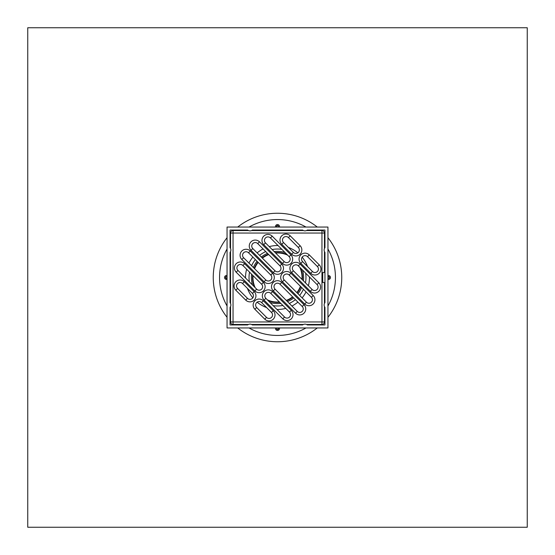 <?xml version="1.0" encoding="UTF-8"?>
<svg xmlns="http://www.w3.org/2000/svg" width="555" height="555" viewBox="0 0 555 555"><rect width="100%" height="100%" fill="white"/><g stroke="black" fill="none" stroke-linecap="round" stroke-linejoin="round"><path stroke-width="0.83" d="M305.971 277.5A28.471 28.471 0 0 1 305.465 282.856A28.471 28.471 0 0 0 305.638 273.143A28.471 28.471 0 0 1 305.971 277.5M303.418 289.287A28.471 28.471 0 0 1 299.638 295.399A28.471 28.471 0 0 0 303.418 289.287M295.399 299.638A28.471 28.471 0 0 1 289.287 303.418A28.471 28.471 0 0 0 295.399 299.638M282.856 305.465A28.471 28.471 0 0 1 273.143 305.638A28.471 28.471 0 0 0 282.856 305.465M249.361 281.857A28.471 28.471 0 0 1 249.535 272.144A28.471 28.471 0 0 0 249.361 281.857M251.581 265.713A28.471 28.471 0 0 1 255.362 259.601A28.471 28.471 0 0 0 251.581 265.713M259.601 255.362A28.471 28.471 0 0 1 265.713 251.581A28.471 28.471 0 0 0 259.601 255.362M272.144 249.535A28.471 28.471 0 0 1 281.857 249.361A28.471 28.471 0 0 0 272.144 249.535M300.671 268.176A24.975 24.975 0 0 1 302.371 279.769A24.954 24.954 0 0 0 300.637 268.141M297.14 292.901A24.954 24.954 0 0 0 300.734 286.609A24.975 24.975 0 0 1 297.154 292.915M292.915 297.154A24.975 24.975 0 0 1 286.623 300.748A24.954 24.954 0 0 0 292.901 297.14M268.141 300.637A24.954 24.954 0 0 0 279.748 302.357A24.975 24.975 0 0 1 268.176 300.671M254.329 286.824A24.975 24.975 0 0 1 252.629 275.231A24.954 24.954 0 0 0 254.363 286.859M257.86 262.099A24.954 24.954 0 0 0 254.266 268.391A24.975 24.975 0 0 1 257.846 262.085M262.085 257.846A24.975 24.975 0 0 1 268.377 254.252A24.954 24.954 0 0 0 262.099 257.86M286.859 254.363A24.954 24.954 0 0 0 275.252 252.643A24.975 24.975 0 0 1 286.824 254.329M301.969 279.359A24.538 24.538 0 0 0 299.839 267.344M287.656 255.161A24.538 24.538 0 0 0 275.641 253.031M268.717 254.585A24.538 24.538 0 0 0 262.397 258.158M258.158 262.397A24.538 24.538 0 0 0 254.585 268.717M253.031 275.641A24.538 24.538 0 0 0 255.161 287.656M267.344 299.839A24.538 24.538 0 0 0 279.359 301.969M286.283 300.415A24.538 24.538 0 0 0 292.603 296.842M296.842 292.603A24.538 24.538 0 0 0 300.415 286.283M278.367 327.95A0.999 0.999 0 0 1 277.5 329.448A0.999 0.999 0 0 1 276.633 327.95L276.598 328.019M279.436 327.95A1.998 1.998 0 0 1 277.5 330.447A1.998 1.998 0 0 1 275.564 327.95M276.633 227.05A0.999 0.999 0 0 1 277.5 225.552A0.999 0.999 0 0 1 278.367 227.05M275.564 227.05A1.998 1.998 0 0 1 277.5 224.553A1.998 1.998 0 0 1 279.436 227.05M227.05 278.367A0.999 0.999 0 0 1 225.552 277.5A0.999 0.999 0 0 1 227.05 276.633M227.05 279.436A1.998 1.998 0 0 1 224.553 277.5A1.998 1.998 0 0 1 227.05 275.564M327.95 276.633A0.999 0.999 0 0 1 329.448 277.5A0.999 0.999 0 0 1 327.95 278.367M327.95 275.564A1.998 1.998 0 0 1 330.447 277.5A1.998 1.998 0 0 1 327.95 279.436M327.95 249.001A57.942 57.942 0 0 1 327.95 305.999M305.999 327.95A57.942 57.942 0 0 1 249.001 327.95M227.05 305.999A57.942 57.942 0 0 1 227.05 249.001M249.001 227.05A57.942 57.942 0 0 1 305.999 227.05M276.716 329.066L277.694 329.427M277.5 329.448L278.499 328.428M278.284 225.934L277.306 225.573M277.5 225.552L276.501 226.572M225.934 276.716L225.573 277.694M225.58 277.729L225.913 278.263M225.934 278.284L225.552 277.5L226.572 278.499M329.066 278.284L329.427 277.306M329.066 276.716L329.448 277.5L328.428 276.501M527.25 27.75L527.25 527.25L27.75 527.25L27.75 27.75L527.25 27.75M312.104 301.226A41.958 41.958 0 0 1 311.383 302.253M302.253 311.383A41.958 41.958 0 0 1 301.226 312.104M242.896 253.774A41.958 41.958 0 0 1 243.617 252.747M252.747 243.617A41.958 41.958 0 0 1 253.774 242.896M324.952 307.345L324.952 324.952L307.345 324.952A3.92 3.92 0 0 0 302.6 324.952L252.4 324.952A3.92 3.92 0 0 0 247.655 324.952L230.048 324.952L230.048 307.345A3.92 3.92 0 0 0 230.048 302.6L230.048 252.4A3.92 3.92 0 0 0 230.048 247.655L230.048 230.048L247.655 230.048A3.92 3.92 0 0 0 252.4 230.048L302.6 230.048A3.92 3.92 0 0 0 307.345 230.048L324.952 230.048L324.952 247.655A3.92 3.92 0 0 0 324.952 252.4L324.952 302.6A3.92 3.92 0 0 0 324.952 307.345M309.461 276.966A31.968 31.968 0 0 1 308.379 285.776M306.034 291.909A31.968 31.968 0 0 1 302.121 297.889M297.889 302.121A31.968 31.968 0 0 1 291.909 306.034M285.776 308.379A31.968 31.968 0 0 1 276.966 309.461M266.573 307.539A31.968 31.968 0 0 1 257.159 302.163M252.837 297.841A31.968 31.968 0 0 1 247.461 288.427M245.539 278.034A31.968 31.968 0 0 1 246.621 269.224M248.966 263.091A31.968 31.968 0 0 1 252.879 257.111M257.111 252.879A31.968 31.968 0 0 1 263.091 248.966M269.224 246.621A31.968 31.968 0 0 1 278.034 245.539M288.427 247.461A31.968 31.968 0 0 1 297.841 252.837M302.163 257.159A31.968 31.968 0 0 1 307.539 266.573M327.95 227.05L327.95 327.95L227.05 327.95L227.05 227.05L327.95 227.05M323.204 272.505L324.453 272.505L324.453 251.533M324.453 303.467L324.453 282.495L323.204 282.495M322.719 282.495L322.719 272.505M306.478 324.453L321.955 324.453L321.955 321.955L324.453 321.955L324.453 306.478M324.453 248.522L324.453 233.044L321.955 233.044L321.955 230.547L306.478 230.547M293.394 252.421L283.501 242.535A3.496 3.496 0 0 1 283.501 237.589A3.496 3.496 0 0 1 288.447 237.589L298.34 247.481A3.496 3.496 0 0 1 298.34 252.421A3.496 3.496 0 0 1 293.394 252.421L291.625 254.19A5.994 5.994 0 0 0 300.102 254.19A5.994 5.994 0 0 0 300.102 245.712L298.34 247.481M289.155 256.66A3.496 3.496 0 0 1 289.155 261.606A3.496 3.496 0 0 1 284.209 261.606L265.491 242.889A3.496 3.496 0 0 1 265.491 237.942A3.496 3.496 0 0 1 270.438 237.942L289.155 256.66L290.924 254.898L272.2 236.173A5.994 5.994 0 0 0 263.722 236.173A5.994 5.994 0 0 0 263.722 244.651L282.446 263.375A5.994 5.994 0 0 0 290.924 263.375A5.994 5.994 0 0 0 290.924 254.898M275.03 270.791L252.775 248.536A3.496 3.496 0 0 1 252.775 243.589A3.496 3.496 0 0 1 257.721 243.589L279.97 265.845A3.496 3.496 0 0 1 279.97 270.791A3.496 3.496 0 0 1 275.03 270.791L273.261 272.554A5.994 5.994 0 0 0 281.739 272.554A5.994 5.994 0 0 0 281.739 264.076L259.49 241.827A5.994 5.994 0 0 0 251.013 241.827A5.994 5.994 0 0 0 251.013 250.305L273.261 272.554M270.791 275.03A3.496 3.496 0 0 1 270.791 279.97A3.496 3.496 0 0 1 265.845 279.97L243.589 257.721A3.496 3.496 0 0 1 243.589 252.775A3.496 3.496 0 0 1 248.536 252.775L270.791 275.03L272.554 273.261L250.305 251.013A5.994 5.994 0 0 0 241.827 251.013A5.994 5.994 0 0 0 241.827 259.49L264.076 281.739A5.994 5.994 0 0 0 272.554 281.739A5.994 5.994 0 0 0 272.554 273.261M237.942 270.438A3.496 3.496 0 0 1 237.942 265.491A3.496 3.496 0 0 1 242.889 265.491L261.606 284.209A3.496 3.496 0 0 1 261.606 289.155A3.496 3.496 0 0 1 256.66 289.155L237.942 270.438L236.173 272.2L254.898 290.924A5.994 5.994 0 0 0 263.375 290.924A5.994 5.994 0 0 0 263.375 282.446L244.651 263.722A5.994 5.994 0 0 0 236.173 263.722A5.994 5.994 0 0 0 236.173 272.2M247.481 298.34L237.589 288.447A3.496 3.496 0 0 1 237.589 283.501A3.496 3.496 0 0 1 242.535 283.501L252.421 293.394A3.496 3.496 0 0 1 252.421 298.34A3.496 3.496 0 0 1 247.481 298.34L245.712 300.102A5.994 5.994 0 0 0 254.19 300.102A5.994 5.994 0 0 0 254.19 291.625L244.297 281.739A5.994 5.994 0 0 0 235.82 281.739A5.994 5.994 0 0 0 235.82 290.216L245.712 300.102M271.499 312.465A3.496 3.496 0 0 1 271.499 317.411A3.496 3.496 0 0 1 266.553 317.411L256.66 307.519A3.496 3.496 0 0 1 256.66 302.579A3.496 3.496 0 0 1 261.606 302.579L271.499 312.465L273.261 310.703L263.375 300.81A5.994 5.994 0 0 0 254.898 300.81A5.994 5.994 0 0 0 254.898 309.288L264.784 319.18A5.994 5.994 0 0 0 273.261 319.18A5.994 5.994 0 0 0 273.261 310.703M265.845 298.34A3.496 3.496 0 0 1 265.845 293.394A3.496 3.496 0 0 1 270.791 293.394L289.509 312.111A3.496 3.496 0 0 1 289.509 317.058A3.496 3.496 0 0 1 284.562 317.058L265.845 298.34L264.076 300.102L282.8 318.827A5.994 5.994 0 0 0 291.278 318.827A5.994 5.994 0 0 0 291.278 310.349L272.554 291.625A5.994 5.994 0 0 0 264.076 291.625A5.994 5.994 0 0 0 264.076 300.102M302.225 306.464A3.496 3.496 0 0 1 302.225 311.411A3.496 3.496 0 0 1 297.279 311.411L275.03 289.155A3.496 3.496 0 0 1 275.03 284.209A3.496 3.496 0 0 1 279.97 284.209L302.225 306.464L303.987 304.695L281.739 282.446A5.994 5.994 0 0 0 273.261 282.446A5.994 5.994 0 0 0 273.261 290.924L295.51 313.173A5.994 5.994 0 0 0 303.987 313.173A5.994 5.994 0 0 0 303.987 304.695M284.209 279.97A3.496 3.496 0 0 1 284.209 275.03A3.496 3.496 0 0 1 289.155 275.03L311.411 297.279A3.496 3.496 0 0 1 311.411 302.225A3.496 3.496 0 0 1 306.464 302.225L284.209 279.97L282.446 281.739L304.695 303.987A5.994 5.994 0 0 0 313.173 303.987A5.994 5.994 0 0 0 313.173 295.51L290.924 273.261A5.994 5.994 0 0 0 282.446 273.261A5.994 5.994 0 0 0 282.446 281.739M293.394 270.791A3.496 3.496 0 0 1 293.394 265.845A3.496 3.496 0 0 1 298.34 265.845L317.058 284.562A3.496 3.496 0 0 1 317.058 289.509A3.496 3.496 0 0 1 312.111 289.509L293.394 270.791L291.625 272.554L310.349 291.278A5.994 5.994 0 0 0 318.827 291.278A5.994 5.994 0 0 0 318.827 282.8L300.102 264.076A5.994 5.994 0 0 0 291.625 264.076A5.994 5.994 0 0 0 291.625 272.554M302.579 261.606A3.496 3.496 0 0 1 302.579 256.66A3.496 3.496 0 0 1 307.519 256.66L317.411 266.553A3.496 3.496 0 0 1 317.411 271.499A3.496 3.496 0 0 1 312.465 271.499L302.579 261.606L300.81 263.375L310.703 273.261A5.994 5.994 0 0 0 319.18 273.261A5.994 5.994 0 0 0 319.18 264.784L309.288 254.898A5.994 5.994 0 0 0 300.81 254.898A5.994 5.994 0 0 0 300.81 263.375M303.467 230.547L251.533 230.547M248.522 230.547L233.044 230.547L233.044 233.044L230.547 233.044L230.547 248.522M230.547 251.533L230.547 303.467M230.547 306.478L230.547 321.955L233.044 321.955L233.044 324.453L248.522 324.453M233.044 230.547A2.498 2.498 0 0 0 230.547 233.044M324.453 233.044A2.498 2.498 0 0 0 321.955 230.547M251.533 324.453L303.467 324.453M230.547 321.955A2.498 2.498 0 0 0 233.044 324.453M321.955 324.453A2.498 2.498 0 0 0 324.453 321.955M280.795 303.398A26.106 26.106 0 0 1 270.014 302.51M252.49 284.986A26.106 26.106 0 0 1 251.602 274.205M253.378 267.51A26.106 26.106 0 0 1 257.041 261.28M261.28 257.041A26.106 26.106 0 0 1 267.51 253.378M274.205 251.602A26.106 26.106 0 0 1 284.986 252.49M302.51 270.014A26.106 26.106 0 0 1 303.398 280.795M301.622 287.49A26.106 26.106 0 0 1 297.959 293.72M293.72 297.959A26.106 26.106 0 0 1 287.49 301.622M317.287 327.95A64.248 64.248 0 0 1 237.713 327.95M227.05 317.287A64.248 64.248 0 0 1 227.05 237.713M237.713 227.05A64.248 64.248 0 0 1 317.287 227.05M327.95 237.713A64.248 64.248 0 0 1 327.95 317.287M283.501 242.535L281.739 244.297L291.625 254.19M288.447 237.589L290.216 235.82A5.994 5.994 0 0 0 281.739 235.82A5.994 5.994 0 0 0 281.739 244.297M300.102 245.712L290.216 235.82M321.955 233.044L321.955 321.955L233.044 321.955L233.044 233.044L321.955 233.044M284.209 261.606L282.446 263.375M272.2 236.173L270.438 237.942M265.491 242.889L263.722 244.651M252.775 248.536L251.013 250.305M281.739 264.076L279.97 265.845M257.721 243.589L259.49 241.827M265.845 279.97L264.076 281.739M250.305 251.013L248.536 252.775M243.589 257.721L241.827 259.49M242.889 265.491L244.651 263.722M254.898 290.924L256.66 289.155M261.606 284.209L263.375 282.446M237.589 288.447L235.82 290.216M254.19 291.625L252.421 293.394M242.535 283.501L244.297 281.739M266.553 317.411L264.784 319.18M263.375 300.81L261.606 302.579M256.66 307.519L254.898 309.288M270.791 293.394L272.554 291.625M282.8 318.827L284.562 317.058M289.509 312.111L291.278 310.349M297.279 311.411L295.51 313.173M281.739 282.446L279.97 284.209M275.03 289.155L273.261 290.924M289.155 275.03L290.924 273.261M304.695 303.987L306.464 302.225M311.411 297.279L313.173 295.51M298.34 265.845L300.102 264.076M310.349 291.278L312.111 289.509M317.058 284.562L318.827 282.8M307.519 256.66L309.288 254.898M310.703 273.261L312.465 271.499M317.411 266.553L319.18 264.784"/></g></svg>
